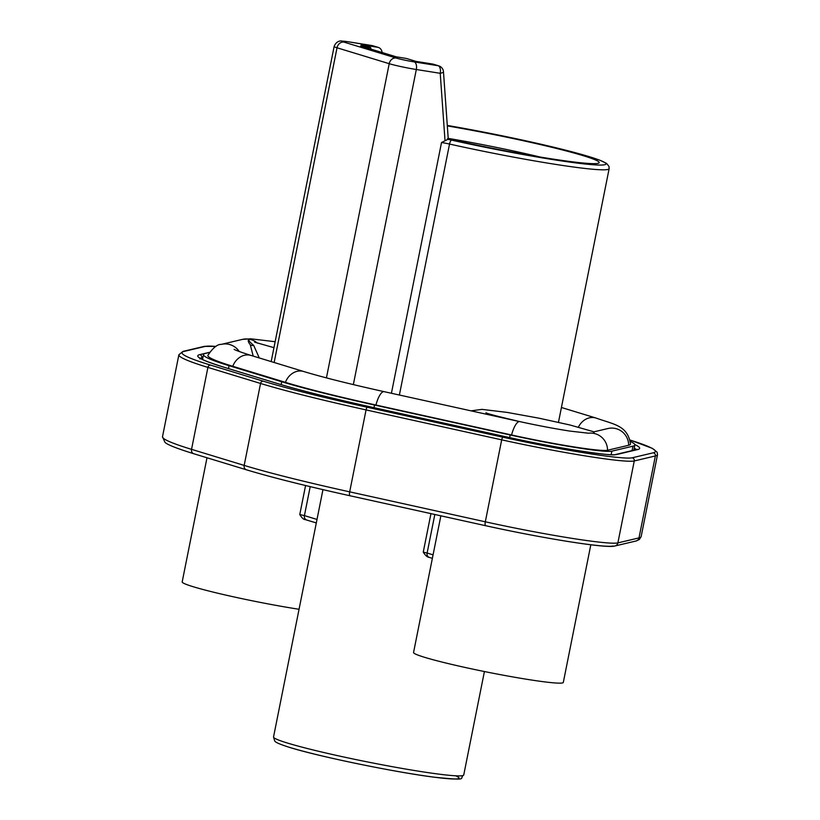 <?xml version="1.0" encoding="UTF-8"?>
<svg xmlns="http://www.w3.org/2000/svg" width="820" height="820" viewBox="0 0 820 820"><rect width="100%" height="100%" fill="white"/><g stroke="black" fill="none" stroke-linecap="round" stroke-linejoin="round"><path stroke-width="1.23" d="M448.212 138.385A98.461 6.16 -168.7 0 1 540.083 157.02M447.32 125.921A109.849 6.867 -168.7 0 1 598.928 162.995A109.849 6.867 -168.7 0 1 448.243 138.898M370.999 49.138L370.66 47.56L360.585 45.961L396.285 56.846L406.361 58.456L415.976 61.387L432.611 64.032A6.693 5.658 -73 0 1 433.257 64.185L438.751 65.856A6.693 5.658 107 0 0 438.106 65.713A6.693 3.567 99 0 1 440.227 73.308L416.314 69.505A6.693 3.567 -81 0 0 414.182 61.9A13.397 0.84 -168.7 0 1 396.121 58.025L343.939 42.107A13.397 0.84 -168.7 0 1 348.274 41.799L372.198 45.602A6.693 3.567 -81 0 0 371.931 45.541A6.693 3.567 -81 0 0 371.675 45.52M370.66 47.56L361.046 44.628L377.682 47.283L372.198 45.602A6.693 5.658 -73 0 1 372.833 45.756A6.693 6.693 0 0 0 371.931 45.541L348.018 41.738A6.693 3.567 99 0 1 348.274 41.799M447.341 138.877L447.894 139.349L445.024 140.794L440.227 73.308A6.693 1.486 175.9 0 0 443.476 71.791A6.693 6.693 0 0 0 438.751 65.856M399.381 395.025L449.534 144.053A4.018 1.343 -77.4 0 1 451.687 140.148A116.748 7.298 -168.7 0 0 605.97 163.723A116.748 7.298 -168.7 0 0 447.289 125.429L501.676 135.7L568.291 150.839L599.584 160.084L606.513 163.344L609.004 166.419L609.137 168.695A120.765 7.554 -168.7 0 1 449.534 144.053A9.379 0.584 11.3 0 0 441.529 142.506L445.024 140.794M588.34 433.237A17.015 16.82 76.7 0 1 594.018 433.431L593.977 431.822L569.941 424.985L538.801 418.149L507.067 412.398L482.016 409.375L471.049 410.84M494.675 416.058L519.439 421.562A17.015 5.186 102.4 0 0 511.567 434.979L375.929 405.039A172.364 10.773 -168.7 0 1 285.421 382.345L232.777 366.284A172.364 10.773 -168.7 0 1 207.911 355.327C212.872 347.854 217.351 344.195 221.349 344.369A17.015 16.82 -103.3 0 1 239.245 351.534M502.814 417.851L519.439 421.562A17.015 5.186 102.4 0 1 519.778 421.603C497.156 416.273 485.881 413.311 485.932 412.716L485.952 412.726M594.08 431.863L594.018 433.431A17.015 16.82 76.7 0 1 607.528 450.252A74.917 4.684 -168.7 0 1 511.567 434.979M607.528 450.252L628.653 445.26A172.364 10.773 -168.7 0 0 630.508 444.009C627.607 425.488 614.58 424.647 595.945 418.026L561.423 407.489M257.439 343.16A17.015 16.82 -103.3 0 0 249.71 339.285C247.794 339.531 249.116 341.561 253.677 345.363L259.274 357.95M275.141 341.725L250.766 338.803L242.474 339.377A17.015 16.82 -103.3 0 1 249.71 339.285C247.599 339.716 247.783 341.54 250.254 344.738L253.216 356.106M630.313 441.406A176.823 11.049 -168.7 0 1 634.864 445.014A176.823 11.049 -168.7 0 1 632.978 446.162L611.853 451.154A79.366 4.961 -168.7 0 1 510.173 434.969L374.535 405.029A176.823 11.049 -168.7 0 1 281.701 381.751L229.057 365.699A176.823 11.049 -168.7 0 1 203.503 354.578A176.823 11.049 -168.7 0 1 205.389 353.43L209.397 352.487M202.776 358.196L201.679 358.463A179.508 11.224 11.3 0 0 201.002 358.647M635.643 449.77A179.508 11.224 11.3 0 0 634.126 448.694M429.034 557.313L432.376 558.348M429.065 557.323C427.425 557.293 425.488 555.56 423.253 552.147L427.117 553.028A4.018 3.393 107 0 0 429.311 557.415M440.863 515.821L413.557 652.505A76.352 4.776 11.3 0 0 451.441 664.343A76.352 4.776 11.3 0 0 527.567 679.411A76.352 4.776 11.3 0 0 563.309 682.435L590.82 544.767M206.999 457.765L182.183 581.923A76.352 4.776 11.3 0 0 220.067 593.762A76.352 4.776 11.3 0 0 296.194 608.829A76.352 4.776 11.3 0 0 299.054 609.28M305.573 485.522L299.771 514.57C301.852 517.922 303.656 519.593 305.173 519.572L316.305 522.934M382.099 52.521A6.693 5.658 107 0 0 378.327 47.427A6.693 5.658 107 0 0 377.682 47.283M432.611 64.032L438.106 65.713L414.182 61.9M451.687 140.148A13.397 0.84 11.3 0 0 447.894 139.349M234.294 349.443C234.079 349.074 232.009 349.381 251.063 355.449L303.707 371.511C322.711 377.261 349.525 383.985 384.139 391.663A17.015 5.186 102.4 0 0 375.929 405.039M593.352 431.976L607.907 428.532A17.015 16.82 76.7 0 1 628.653 445.26M578.418 427.128A17.015 14.36 -73 0 1 595.945 418.026M250.254 344.738A4.018 3.731 148.1 0 0 253.677 345.363M251.063 355.449A17.015 14.36 107 0 0 232.777 366.284M303.707 371.511A17.015 14.36 107 0 0 285.421 382.345M229.057 365.699L228.472 368.59M634.26 448.038A179.508 11.224 -168.7 0 1 636.248 449.637M200.449 358.299A179.508 11.224 -168.7 0 1 201.812 357.807L201.679 358.463M634.813 444.563A182.183 11.388 -168.7 0 1 637.714 449.544L616.589 454.536A84.726 5.299 -168.7 0 1 508.051 437.255L372.413 407.314A182.183 11.388 -168.7 0 1 276.76 383.34L224.116 367.278A182.183 11.388 -168.7 0 1 199.731 354.64A2.675 2.644 76.7 0 1 201.812 357.807L202.909 357.54M215.926 346.429A100.809 6.304 11.3 0 0 205.266 346.399L184.141 351.39A198.255 12.392 11.3 0 0 210.678 365.136L263.322 381.197A198.255 12.392 11.3 0 0 367.411 407.294L503.049 437.234A100.809 6.304 11.3 0 0 632.179 457.785L653.304 452.794A198.255 12.392 11.3 0 0 630.067 440.063M199.731 354.64L209.5 352.333M653.304 452.794A2.675 2.644 76.7 0 1 655.375 455.961A200.941 12.566 11.3 0 0 657.527 454.659L657.138 452.209L652.453 448.407L630.067 440.043M205.266 346.399A2.675 2.644 -103.3 0 0 204.129 346.409L183.003 351.401L178.873 354.773A200.941 12.566 11.3 0 0 207.911 367.401L260.555 383.463A200.941 12.566 11.3 0 0 366.058 409.908L501.696 439.848A103.484 6.468 11.3 0 0 634.26 460.953L655.375 455.961L639.005 537.899L617.88 542.891A103.484 6.468 -168.7 0 1 485.317 521.797L349.679 491.846A200.941 12.566 -168.7 0 1 244.175 465.401L191.542 449.339A200.941 12.566 -168.7 0 1 162.503 436.711L178.873 354.773M184.141 351.39A2.675 2.644 -103.3 0 0 183.003 351.401M210.678 365.136A2.675 2.265 107 0 0 207.911 367.401L191.542 449.339A4.018 3.393 -73 0 0 193.725 453.726C176.587 448.396 166.983 444.573 164.922 442.267L162.503 436.711M263.322 381.197A2.675 2.265 107 0 0 260.555 383.463L244.175 465.401A4.018 3.393 -73 0 0 246.369 469.778L193.725 453.726A4.018 3.393 -73 0 0 194.114 453.808M367.411 407.294A2.675 0.82 102.4 0 0 366.058 409.908L349.679 491.846A4.018 1.22 -77.6 0 0 350.068 495.782C305.891 485.993 271.317 477.332 246.369 469.778A4.018 3.393 -73 0 0 246.758 469.87M503.049 437.234A2.675 0.82 102.4 0 0 501.696 439.848L485.317 521.797A4.018 1.22 -77.6 0 0 485.706 525.722L350.068 495.782A4.018 1.22 -77.6 0 0 350.15 495.792L485.624 525.702M632.179 457.785A2.675 2.644 76.7 0 1 634.26 460.953L617.88 542.891A4.018 3.977 -103.3 0 1 614.908 545.987C607.118 548.764 541.753 538.115 485.706 525.722A4.018 1.22 -77.6 0 0 485.788 525.733A99.466 6.222 -168.7 0 0 613.196 546.007M636.033 540.995A4.018 3.977 -103.3 0 0 639.005 537.899A200.941 12.566 -168.7 0 0 641.148 536.598L639.323 539.529L636.033 540.995L614.908 545.987M430.951 513.638L423.253 552.147M322.957 489.642L273.531 736.975A96.986 6.068 11.3 0 0 287.543 743.074A96.986 6.068 11.3 0 0 393.887 766.966A96.986 6.068 11.3 0 0 463.741 774.982L484.415 671.529M434.825 514.488L427.117 553.028L433.073 554.843M290.126 747.543A92.968 5.812 11.3 0 0 404.291 772.594A92.968 5.812 11.3 0 0 455.664 775.792M299.771 514.57L304.415 515.606A4.018 3.393 107 0 0 306.608 519.982M317.002 519.439L304.415 515.606L310.206 486.639M276.76 383.34A2.675 2.265 -73 0 1 277.016 383.391L224.372 367.339C210.555 363.045 202.437 359.939 200.029 358.002L199.895 358.965M508.051 437.255A2.675 0.82 -77.6 0 1 508.103 437.265L372.464 407.325C331.69 398.284 299.874 390.31 277.016 383.391M616.589 454.536A2.675 2.644 -103.3 0 0 615.451 454.546C614.99 456.709 555.611 448.15 508.103 437.265M637.714 449.544A2.675 2.644 -103.3 0 0 636.576 449.555L615.451 454.546M281.701 381.751L281.127 384.631M374.535 405.029L374.012 407.663M510.173 434.969L509.65 437.603M611.853 451.154L611.146 454.68M632.978 446.162L632.087 450.621M347.752 41.718A6.693 3.567 99 0 1 348.018 41.738L341.53 41C341.981 40.949 336.487 40.078 334.13 46.514A20.09 1.261 -168.7 0 0 337.03 47.775A6.693 5.658 -73 0 1 343.939 42.107M353.348 384.601L416.314 69.505A20.09 1.261 -168.7 0 1 389.213 63.693L337.03 47.775L274.146 362.491M396.121 58.025A6.693 5.658 -73 0 0 389.213 63.693L326.432 377.876M441.529 142.506L391.417 393.262M609.137 168.695L558.461 422.32M384.139 391.663L502.967 417.892M519.778 421.603C537.623 425.508 554.248 428.655 569.654 431.053L588.637 433.237M273.952 347.67L254.589 342.145M242.474 339.377L221.349 344.369M203.503 354.578L202.53 359.467M215.957 346.409L204.129 346.409M641.148 536.598L657.527 454.659M463.741 774.982C458.267 778.723 470.752 780.763 434.713 777.268C396.367 772.491 318.58 756.501 289.737 747.45C274.885 742.766 275.223 741.444 274.68 740.962L273.531 736.975M637.191 449.36L636.576 449.555M634.864 445.014L633.829 450.211M378.327 47.427L372.833 45.756M271.174 361.579L334.13 46.514M448.273 139.277L443.476 71.791"/></g></svg>
